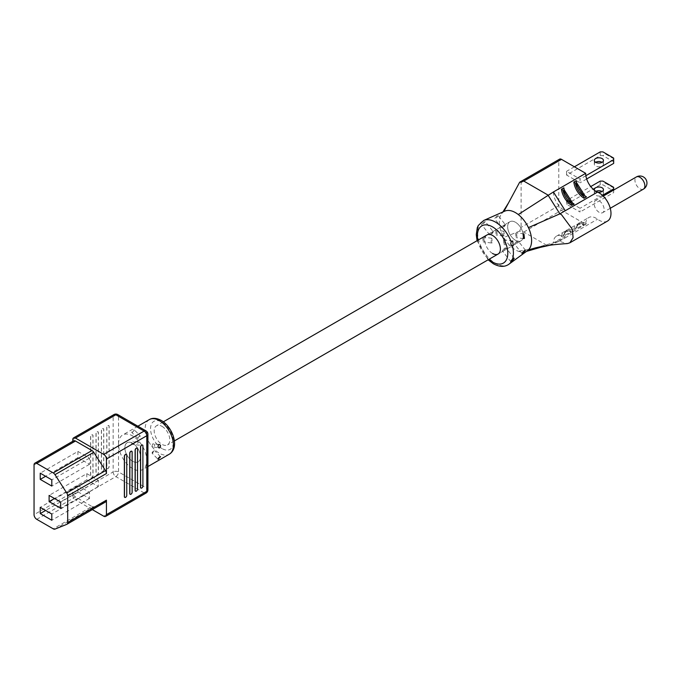 <?xml version="1.0" encoding="UTF-8"?>
<svg xmlns="http://www.w3.org/2000/svg" width="681" height="681" viewBox="0 0 681 681"><rect width="100%" height="100%" fill="white"/><g stroke="black" fill="none" stroke-linecap="round" stroke-linejoin="round"><path stroke-width="0.51" stroke-dasharray="3.4 2.55" d="M515.466 240.282A11.032 6.367 -120 0 0 520.982 240.836A11.032 6.367 -120 0 0 522.676 231.991A11.032 6.367 -120 0 0 515.466 222.261A11.032 6.367 -120 0 0 509.95 221.717A11.032 6.367 -120 0 0 508.256 230.561A11.032 6.367 -120 0 0 515.466 240.282A11.032 6.367 -120 0 0 520.982 240.836A11.032 6.367 -120 0 0 522.676 231.991A11.032 6.367 -120 0 0 515.466 222.261A11.032 6.367 -120 0 0 509.95 221.717A11.032 6.367 -120 0 0 508.256 230.561A11.032 6.367 -120 0 0 515.466 240.282M132.667 443.271A11.032 6.367 60 0 1 139.877 453.001A11.032 6.367 60 0 1 138.183 461.837A11.032 6.367 60 0 1 132.667 461.292A11.032 6.367 60 0 1 125.457 451.571A11.032 6.367 60 0 1 127.151 442.727A11.032 6.367 60 0 1 132.667 443.271A11.032 6.367 60 0 1 139.877 453.001A11.032 6.367 60 0 1 138.183 461.837A11.032 6.367 60 0 1 132.667 461.292A11.032 6.367 60 0 1 125.457 451.571A11.032 6.367 60 0 1 127.151 442.727A11.032 6.367 60 0 1 132.667 443.271M599.144 212.319A7.04 4.06 60 0 1 594.547 206.113A7.04 4.06 60 0 1 595.628 200.478A7.04 4.06 60 0 1 599.144 200.827A7.04 4.06 60 0 1 603.741 207.033A7.04 4.06 60 0 1 602.668 212.668A7.04 4.06 60 0 1 599.144 212.319M595.645 162.299L595.645 162.299A4.563 2.639 0 0 0 594.309 164.164A4.563 2.639 0 0 0 597.126 166.598A4.563 2.639 0 0 0 602.106 166.028A4.563 2.639 0 0 0 603.443 164.164A4.563 2.639 0 0 0 602.106 162.299M597.765 192.195A4.563 2.639 180 0 1 594.436 190.263M595.994 191.318A4.563 2.639 0 0 0 595.645 191.506A4.563 2.639 0 0 0 594.309 193.37A4.563 2.639 0 0 0 597.126 195.805A4.563 2.639 0 0 0 602.106 195.234A4.563 2.639 0 0 0 603.443 193.37A4.563 2.639 0 0 0 602.106 191.506M503.48 240.078L503.966 244.615L504.859 244.411L504.451 239.882L503.48 240.078M482.769 237.397L483.135 241.917L484.14 241.729L483.748 237.201L482.769 237.397M492.269 242.785L491.307 242.981L490.899 238.444L491.793 238.248L492.269 242.785M515.594 233.081L516.07 237.626L516.964 237.422L516.564 232.893L515.594 233.081M495.751 230.518L496.117 235.039L497.121 234.851L496.721 230.331L495.751 230.518M504.383 235.796L503.412 235.984L503.012 231.455L503.906 231.251L504.383 235.796M504.859 248.046C502.391 250.429 501.931 251.34 503.48 250.795L506.043 247.952L504.859 248.046M510.844 261.742L502.501 251.144L503.48 250.795M484.14 221.734L481.544 224.526L482.769 224.492L485.281 221.589L484.14 221.734M492.269 232.059C493.827 231.514 493.367 232.434 490.899 234.817L489.716 234.911L493.257 231.719L485.281 221.589M516.964 241.048C514.495 243.432 514.036 244.351 515.594 243.807L518.147 240.963L516.964 241.048M522.123 253.698L514.606 244.156L515.594 243.807M497.121 215.851L494.525 218.644L495.751 218.61L498.262 215.698L497.121 215.851M504.383 225.07C505.94 224.526 505.481 225.445 503.012 227.829L501.829 227.922L505.37 224.73L498.262 215.698M504.783 211.136A22.831 13.186 -120 0 0 503.812 211.646A22.831 13.186 -120 0 0 501.625 213.689A22.831 13.186 -120 0 0 503.812 237.448A22.831 13.186 -120 0 0 515.466 249.918A22.831 13.186 -120 0 0 518.275 251.255A22.831 13.186 -120 0 0 525.196 251.766A22.831 13.186 -120 0 0 527.571 250.599M549.814 245.262L559.867 240.938L561.467 241.993L567.341 243.585M607.52 221.07A16.744 9.67 60 0 1 599.144 220.244A16.744 9.67 60 0 1 597.535 219.188A14.752 8.521 -120 0 0 588.75 217.528A14.752 8.521 -120 0 0 585.694 224.279L561.476 210.301A3.805 2.196 60 0 1 558.786 205.645L558.786 160.903A3.805 2.196 60 0 1 559.569 159.158M553.406 191.965A14.752 8.521 -120 0 0 563.834 210.037A14.752 8.521 -120 0 0 565.247 210.744M566.583 200.512L580.042 208.284L580.042 212.012L566.583 204.24L566.583 200.512L590.742 186.568M566.583 175.034L566.583 171.306L580.042 179.077L580.042 182.806L566.583 175.034L600.225 155.617L602.915 155.617L613.675 161.831L613.675 158.724L605.605 154.068L602.915 155.617M613.675 163.389L613.675 161.831M586.664 178.975L580.042 182.806M574.389 166.802L566.583 171.306M585.881 175.707L580.042 179.077M602.915 151.889L613.675 158.103L613.675 158.724M605.605 153.446L605.605 154.068M602.447 195.345L580.042 208.284M613.675 190.059L613.675 192.595L580.042 212.012M600.225 181.095L600.225 184.823L602.915 184.823L613.675 191.038L613.675 187.309L605.605 182.653L605.605 183.274L602.915 184.823M613.675 192.595L613.675 191.038M600.225 184.823L566.583 204.24M613.675 187.93L605.605 183.274M574.083 230.859L561.45 236.647L574.083 230.859A14.752 8.521 -120 0 0 566.813 230.195A14.752 8.521 -120 0 0 563.877 235.243L564.021 235.285A13.799 7.968 60 0 1 572.585 231.6M535.394 247.901L559.867 240.938L565.247 237.831A14.752 8.521 -120 0 0 556.454 236.171A14.752 8.521 -120 0 0 553.406 242.921L585.694 224.279M586.46 223.708L573.828 229.497L586.46 223.708A14.752 8.521 -120 0 0 579.19 223.045A14.752 8.521 -120 0 0 576.254 228.101L576.398 228.135A13.799 7.968 60 0 1 584.962 224.458M519.68 182.193L521.11 182.653L521.11 227.386L519.68 231.072L523.8 232.051L548.018 246.028L553.406 242.921L565.247 237.831L597.535 219.188M540.229 247.399L518.275 251.255M519.68 231.072L503.812 237.448M487.077 234.919L509.95 221.717L487.077 234.919A11.032 6.367 -120 0 0 485.383 243.764A11.032 6.367 -120 0 0 492.593 253.494M561.45 236.647A14.752 8.521 60 0 1 564.396 231.591A14.752 8.521 60 0 1 571.657 232.255L571.512 232.221A13.799 7.968 -120 0 0 562.949 235.907M573.828 229.497A14.752 8.521 60 0 1 576.773 224.441A14.752 8.521 60 0 1 584.034 225.113L583.889 225.079A13.799 7.968 -120 0 0 575.326 228.756M600.225 151.889L600.225 155.617M602.915 181.095L605.605 182.653M152.842 452.976C151.625 453.291 151.931 452.559 153.753 450.788L154.638 450.694L152.084 453.188L157.992 459.249M132.548 432.154C134.421 430.435 134.727 429.702 133.459 429.966L131.697 432.273L132.548 432.154M139.401 436.061L137.605 438.334L138.481 438.249C140.312 436.47 140.618 435.746 139.401 436.061L140.158 435.849L134.251 429.788L133.459 429.966M152.842 443.825C154.876 443.978 155.183 445.059 153.753 447.068C151.931 446.94 151.625 445.859 152.842 443.825L159.482 444.438M133.459 444.446C134.727 442.42 134.421 441.339 132.548 441.203C131.169 443.212 131.476 444.293 133.459 444.446L139.401 445.212C140.618 443.178 140.312 442.097 138.481 441.969C137.06 443.969 137.366 445.051 139.401 445.212M138.481 441.969L132.548 441.203M126.368 454.355A1.617 0.936 -60 0 1 126.649 455.061L126.649 495.291A1.617 0.936 -60 0 1 125.508 497.275A1.617 0.936 -60 0 1 124.751 497.377M131.748 451.248A1.617 0.936 -60 0 1 132.029 451.954L132.029 492.184A1.617 0.936 -60 0 1 130.888 494.168A1.617 0.936 -60 0 1 130.131 494.27M137.128 448.141A1.617 0.936 -60 0 1 137.409 448.847L137.409 489.077A1.617 0.936 -60 0 1 136.268 491.061A1.617 0.936 -60 0 1 135.51 491.163M142.508 445.033A1.617 0.936 -60 0 1 142.797 445.74L142.797 485.97A1.617 0.936 -60 0 1 141.648 487.954A1.617 0.936 -60 0 1 140.899 488.056M91.765 434.921A1.617 0.936 -60 0 1 92.573 434.844A1.617 0.936 -60 0 1 92.905 435.585L92.905 475.806A1.617 0.936 -60 0 1 92.199 477.441A1.617 0.936 -60 0 1 90.956 477.875A1.617 0.936 -60 0 1 90.616 477.134L90.616 436.904A1.617 0.936 -60 0 1 91.765 434.921M91.867 434.98A1.617 0.936 -60 0 1 92.676 434.904A1.617 0.936 -60 0 1 93.016 435.644L93.016 475.874A1.617 0.936 -60 0 1 92.31 477.5A1.617 0.936 -60 0 1 91.058 477.934A1.617 0.936 -60 0 1 90.726 477.194L90.726 436.964A1.617 0.936 -60 0 1 91.867 434.98M97.145 431.814A1.617 0.936 -60 0 1 97.953 431.737A1.617 0.936 -60 0 1 98.285 432.478L98.285 472.699A1.617 0.936 -60 0 1 97.579 474.334A1.617 0.936 -60 0 1 96.336 474.768A1.617 0.936 -60 0 1 95.995 474.027L95.995 433.797A1.617 0.936 -60 0 1 97.145 431.814M97.255 431.873A1.617 0.936 -60 0 1 98.064 431.797A1.617 0.936 -60 0 1 98.396 432.537L98.396 472.767A1.617 0.936 -60 0 1 97.689 474.393A1.617 0.936 -60 0 1 96.438 474.827A1.617 0.936 -60 0 1 96.106 474.087L96.106 433.857A1.617 0.936 -60 0 1 97.255 431.873M102.525 428.707A1.617 0.936 -60 0 1 103.333 428.63A1.617 0.936 -60 0 1 103.674 429.37L103.674 469.592A1.617 0.936 -60 0 1 102.967 471.226A1.617 0.936 -60 0 1 101.716 471.661A1.617 0.936 -60 0 1 101.384 470.92L101.384 430.69A1.617 0.936 -60 0 1 102.525 428.707M102.635 428.766A1.617 0.936 -60 0 1 103.444 428.69A1.617 0.936 -60 0 1 103.776 429.43L103.776 469.66A1.617 0.936 -60 0 1 103.069 471.286A1.617 0.936 -60 0 1 101.827 471.72A1.617 0.936 -60 0 1 101.486 470.98L101.486 430.75A1.617 0.936 -60 0 1 102.635 428.766M107.904 425.599A1.617 0.936 -60 0 1 108.713 425.523A1.617 0.936 -60 0 1 109.054 426.263L109.054 466.485A1.617 0.936 -60 0 1 108.347 468.119A1.617 0.936 -60 0 1 107.096 468.554A1.617 0.936 -60 0 1 106.764 467.813L106.764 427.583A1.617 0.936 -60 0 1 107.904 425.599M108.015 425.659A1.617 0.936 -60 0 1 108.824 425.582A1.617 0.936 -60 0 1 109.156 426.323L109.156 466.553A1.617 0.936 -60 0 1 108.449 468.179A1.617 0.936 -60 0 1 107.206 468.613A1.617 0.936 -60 0 1 106.866 467.873L106.866 427.642A1.617 0.936 -60 0 1 108.015 425.659M153.753 447.068L159.022 447.979M161.993 426.34A11.032 6.367 60 0 1 169.203 436.061A11.032 6.367 60 0 1 167.517 444.906A11.032 6.367 60 0 1 161.993 444.361A11.032 6.367 60 0 1 154.783 434.64A11.032 6.367 60 0 1 156.477 425.795A11.032 6.367 60 0 1 161.993 426.34M132.667 468.596A19.979 11.534 60 0 1 118.537 444.131A19.979 11.534 60 0 1 122.674 434.98A19.979 11.534 60 0 1 132.667 435.968A19.979 11.534 60 0 1 146.79 460.441A19.979 11.534 60 0 1 142.652 469.584A19.979 11.534 60 0 1 132.667 468.596M72.799 439.62L113.157 416.321L113.157 471.933L72.799 495.24L72.799 492.286L34.05 514.657M34.05 464.944L72.799 442.573L72.799 441.288M54.982 529.111L93.731 506.741L105.487 501.991L66.738 524.361M36.74 519.314L75.489 496.943L91.986 506.477L53.246 528.848M72.799 442.573A3.805 2.196 60 0 1 73.582 440.828M92.31 509.609L75.489 499.897L115.847 476.598L144.1 492.908L103.742 516.207M93.731 506.741A3.805 2.196 60 0 1 91.986 506.477M75.489 496.943A3.805 2.196 60 0 1 72.799 492.286M72.799 495.24A3.805 2.196 -120 0 0 75.489 499.897M77.906 451.426L77.906 457.641L89.483 464.323L89.483 458.109L77.906 451.426L40.239 473.176M89.483 458.109L51.807 479.858M89.483 464.323L51.807 486.072M77.906 457.641L45.618 476.283M77.906 491.818L89.483 498.501L89.483 492.286L77.906 485.604L77.906 491.818L45.618 510.461M77.906 485.604L40.239 507.354M89.483 492.286L51.807 514.036M89.483 498.501L51.807 520.25M86.785 473.644L86.785 479.858L98.362 486.54L98.362 480.326L86.785 473.644L49.117 495.393M98.362 480.326L60.686 502.076M98.362 486.54L60.686 508.29M86.785 479.858L54.497 498.501M643.426 189.131A7.04 4.06 60 0 1 639.91 188.782A7.04 4.06 60 0 1 634.93 180.167A7.04 4.06 60 0 1 636.394 176.941M477.849 240.257A21.511 12.42 -120 0 0 488.881 259.367M508.928 264.211A25.299 14.607 60 0 1 495.521 263.445A25.299 14.607 60 0 1 478.786 240.444A25.299 14.607 60 0 1 483.68 220.474M576.611 182.695A14.752 8.521 -120 0 0 584.851 195.753M564.234 189.837A14.752 8.521 -120 0 0 572.474 202.895M523.8 232.051L561.476 210.301M558.786 205.645L521.11 227.386M521.11 182.653L558.786 160.903M572.585 203.074A13.799 7.968 60 0 1 564.021 189.505M584.962 195.932A13.799 7.968 60 0 1 576.398 182.363M149.318 419.607A19.979 11.534 -120 0 0 146.253 435.61A19.979 11.534 -120 0 0 159.303 453.214A19.979 11.534 -120 0 0 169.297 454.201M161.993 448.558A16.174 9.338 60 0 1 150.561 428.749A16.174 9.338 60 0 1 161.993 422.143A16.174 9.338 60 0 1 173.434 441.952A16.174 9.338 60 0 1 161.993 448.558M118.537 444.131L118.537 416.321L146.79 432.631L146.79 488.251L118.537 471.933L118.537 444.131M113.948 414.576A3.805 2.196 -120 0 0 113.157 416.321A3.805 2.196 0 0 1 118.537 416.321A3.805 2.196 120 0 0 117.753 414.576M147.905 489.801A3.805 2.196 0 0 0 146.79 488.251A3.805 2.196 120 0 1 144.1 492.908A3.805 2.196 -120 0 0 146.006 493.095M113.157 471.933A3.805 2.196 -120 0 0 115.847 476.598A3.805 2.196 120 0 0 118.537 471.933A3.805 2.196 0 0 0 113.157 471.933M147.905 434.189A3.805 2.196 0 0 0 146.79 432.631A3.805 2.196 120 0 0 146.006 430.886M520.982 240.836L498.109 254.039L520.982 240.836M174.379 440.939L167.517 444.906M163.346 421.828L156.477 425.795M603.221 196.094L595.628 200.478M594.309 164.164L594.309 160.435M594.309 193.37L594.309 189.641M512.359 245.705L503.966 244.615M491.307 242.981L483.135 241.917M523.578 238.597L516.07 237.626M503.412 235.984L496.117 235.039M489.716 234.911L481.544 224.526M501.829 227.922L494.525 218.644M477.075 240.699L488.107 259.81M556.454 236.171L564.396 231.591C566.566 230.416 569.069 230.587 571.904 232.085M563.63 235.413C565.068 231.574 566.132 229.829 566.813 230.195L576.773 224.441C578.944 223.274 581.446 223.436 584.281 224.934M576.007 228.271C577.445 224.424 578.51 222.687 579.19 223.045L588.75 217.528M525.196 251.766L526.49 251.391M541.148 247.152L538.535 247.697M501.625 213.689L502.867 211.978M576.015 181.401C577.258 187.999 580.493 193.115 585.737 196.741M563.638 188.543C564.881 195.141 568.116 200.257 573.359 203.891M525.468 250.25L518.147 240.963M514.24 258.363L506.043 247.952M503.906 231.251L496.721 230.323M523.944 233.847L516.564 232.893M491.793 238.248L483.748 237.201M512.725 240.955L504.451 239.882M603.443 193.37L603.443 189.641M603.443 164.164L603.443 160.435M610.261 208.284L602.668 212.668M160.546 456.755L154.638 450.694M137.885 426.204L122.674 434.98M147.905 466.553L142.652 469.584M137.605 438.334L131.697 432.273"/><path stroke-width="1.02" d="M602.106 162.299A4.563 2.639 0 0 0 603.443 160.435A4.563 2.639 0 0 0 600.625 158.001A4.563 2.639 0 0 0 595.645 158.571A4.563 2.639 0 0 0 594.309 160.435A4.563 2.639 0 0 0 597.126 162.87A4.563 2.639 0 0 0 602.106 162.299A4.563 2.639 0 0 0 595.645 162.299M594.436 190.263A4.563 2.639 180 0 1 594.309 189.641A4.563 2.639 180 0 1 595.645 187.777A4.563 2.639 180 0 1 600.625 187.207A4.563 2.639 180 0 1 603.443 189.641A4.563 2.639 180 0 1 602.106 191.506A4.563 2.639 180 0 1 597.765 192.195M553.406 191.965L518.275 214.541A22.831 13.186 -120 0 0 515.466 212.634A22.831 13.186 -120 0 0 504.783 211.136L483.68 220.474A25.299 14.607 60 0 1 495.521 222.134A25.299 14.607 60 0 1 511.193 241.883C510.444 243.832 510.844 245.109 512.401 245.705A25.299 14.607 60 0 1 512.401 259.367C510.844 260.866 510.444 261.674 511.193 261.793A25.299 14.607 60 0 1 508.928 264.211L527.571 250.599A22.831 13.186 -120 0 0 528.413 249.884A22.831 13.186 -120 0 0 528.413 227.616L559.867 213.851L565.247 210.744L553.406 191.965L585.694 173.332A14.752 8.521 -120 0 0 596.122 191.395A14.752 8.521 -120 0 0 597.535 192.102A16.744 9.67 60 0 1 599.144 192.902A16.744 9.67 60 0 1 610.082 207.654A16.744 9.67 60 0 1 607.52 221.07L569.844 242.819L573.087 237.686L572.415 229.403L561.467 214.651L559.867 213.851L548.018 195.072L523.8 181.095L519.68 182.193L503.872 211.536M512.359 245.705L513.21 245.492L512.725 240.955L511.193 241.883M524.43 238.393L523.578 238.597L523.059 234.051L523.944 233.847L524.43 238.393M510.844 261.742L511.84 261.41L514.24 258.363L512.401 259.367M523.059 253.289C521.578 253.928 522.038 253.009 524.43 250.54L525.468 250.25L522.123 253.698M492.593 253.494A11.032 6.367 -120 0 0 498.109 254.039A11.032 6.367 -120 0 0 499.803 245.194A11.032 6.367 -120 0 0 492.593 235.473A11.032 6.367 -120 0 0 487.077 234.919L163.346 421.828M528.413 249.884L535.394 247.901C543.932 245.798 554.581 244.36 567.341 243.585L569.844 242.819M584.851 195.753A14.752 8.521 -120 0 0 586.46 196.843L584.962 195.932L576.398 182.363L576.254 180.669L573.828 182.065L575.326 182.985L583.889 196.554L584.034 198.239L586.46 196.843L585.737 196.741M572.474 202.895A14.752 8.521 -120 0 0 574.083 203.994L572.585 203.074L564.021 189.505L563.877 187.82L561.45 189.216L562.949 190.127L571.512 203.696L571.657 205.39L574.083 203.994L573.359 203.891M520.165 181.912L559.569 159.158A3.805 2.196 60 0 1 561.476 159.345L585.694 173.332M574.389 166.802L600.225 151.889L602.915 151.889L613.675 158.103L613.675 163.389L586.664 178.975M613.675 159.66L585.881 175.707M590.742 186.568L600.225 181.095L602.915 181.095L613.675 187.309L613.675 188.867L602.447 195.345M613.675 188.867L613.675 190.059M602.106 191.506A4.563 2.639 0 0 0 595.994 191.318M540.229 247.399L549.814 245.262M528.413 227.616A22.831 13.186 -120 0 0 518.275 214.541M563.638 188.543L563.877 187.82A14.752 8.521 -120 0 0 564.234 189.837M576.015 181.401L576.254 180.669A14.752 8.521 -120 0 0 576.611 182.695M158.784 459.062C157.515 459.334 157.822 458.602 159.694 456.874L160.546 456.755L157.992 459.249M158.784 444.591C160.767 444.736 161.074 445.817 159.694 447.834C157.822 447.698 157.515 446.617 158.784 444.591L159.482 444.446M126.76 495.351A1.617 0.936 -60 0 1 125.61 497.334A1.617 0.936 -60 0 1 124.802 497.411A1.617 0.936 -60 0 1 124.47 496.67L124.47 456.449A1.617 0.936 -60 0 1 125.176 454.814A1.617 0.936 -60 0 1 126.419 454.38A1.617 0.936 -60 0 1 126.76 455.129L126.76 495.351M132.14 492.244A1.617 0.936 -60 0 1 130.99 494.227A1.617 0.936 -60 0 1 130.182 494.304A1.617 0.936 -60 0 1 129.85 493.563L129.85 453.342A1.617 0.936 -60 0 1 130.556 451.707A1.617 0.936 -60 0 1 131.799 451.273A1.617 0.936 -60 0 1 132.14 452.022L132.14 492.244M137.519 489.137A1.617 0.936 -60 0 1 136.379 491.12A1.617 0.936 -60 0 1 135.562 491.197A1.617 0.936 -60 0 1 135.23 490.456L135.23 450.235A1.617 0.936 -60 0 1 135.936 448.6A1.617 0.936 -60 0 1 137.187 448.166A1.617 0.936 -60 0 1 137.519 448.915L137.519 489.137M142.899 486.03A1.617 0.936 -60 0 1 141.759 488.013A1.617 0.936 -60 0 1 140.95 488.098A1.617 0.936 -60 0 1 140.609 487.349L140.609 447.128A1.617 0.936 -60 0 1 141.316 445.493A1.617 0.936 -60 0 1 142.567 445.059A1.617 0.936 -60 0 1 142.899 445.808L142.899 486.03M34.05 464.944L34.05 514.657A3.805 2.196 -120 0 0 36.74 519.314L53.246 528.848A3.805 2.196 -120 0 0 54.982 529.111L66.738 524.361A3.805 2.196 -120 0 0 66.9 524.285A3.805 2.196 -120 0 0 67.683 522.54L67.683 495.896A3.805 2.196 -120 0 0 66.738 492.984L54.982 474.666A3.805 2.196 -120 0 0 53.246 472.92L36.74 463.386A3.805 2.196 -120 0 0 34.842 463.199A3.805 2.196 -120 0 0 34.05 464.944M72.799 441.288L72.799 439.62A3.805 2.196 -120 0 1 73.582 437.883L113.948 414.576A3.805 2.196 -120 0 1 115.847 414.763L75.489 438.07L103.742 454.38L144.1 431.082L115.847 414.763A3.805 2.196 120 0 1 117.753 414.576A3.805 3.805 0 0 0 113.948 414.576M53.246 472.92L91.986 450.55L75.489 441.024L36.74 463.386M66.738 492.984L105.487 470.614L93.731 452.295L54.982 474.666M124.751 497.377A1.617 0.936 -60 0 1 124.691 497.351A1.617 0.936 -60 0 1 124.359 496.611L124.359 456.389A1.617 0.936 -60 0 1 125.066 454.755A1.617 0.936 -60 0 1 126.317 454.321A1.617 0.936 -60 0 1 126.368 454.355M130.131 494.27A1.617 0.936 -60 0 1 130.08 494.244A1.617 0.936 -60 0 1 129.739 493.504L129.739 453.282A1.617 0.936 -60 0 1 130.446 451.648A1.617 0.936 -60 0 1 131.697 451.214A1.617 0.936 -60 0 1 131.748 451.248M135.51 491.163A1.617 0.936 -60 0 1 135.459 491.137A1.617 0.936 -60 0 1 135.119 490.397L135.119 450.175A1.617 0.936 -60 0 1 135.825 448.541A1.617 0.936 -60 0 1 137.077 448.107A1.617 0.936 -60 0 1 137.128 448.141M140.899 488.056A1.617 0.936 -60 0 1 140.839 488.03A1.617 0.936 -60 0 1 140.507 487.29L140.507 447.068A1.617 0.936 -60 0 1 141.214 445.434A1.617 0.936 -60 0 1 142.457 444.999A1.617 0.936 -60 0 1 142.508 445.033M67.683 522.54L106.432 500.169L106.432 514.657L146.79 491.359L146.79 435.738L106.432 459.045L106.432 473.525L67.683 495.896M49.117 495.393L49.117 501.608L60.686 508.29L60.686 502.076L49.117 495.393M40.239 513.568L51.807 520.25L51.807 514.036L40.239 507.354L40.239 513.568L45.618 510.461M40.239 473.176L40.239 479.39L51.807 486.072L51.807 479.858L40.239 473.176M106.432 459.045A3.805 2.196 -120 0 0 103.742 454.38M75.489 438.07A3.805 2.196 -120 0 0 73.582 437.883M34.842 463.199L73.582 440.828A3.805 2.196 60 0 1 75.489 441.024M91.986 450.55A3.805 2.196 60 0 1 93.731 452.295M105.487 470.614A3.805 2.196 60 0 1 106.432 473.525M106.432 514.657A3.805 2.196 -120 0 1 105.64 516.402A3.805 2.196 -120 0 1 103.742 516.207L92.31 509.609M106.432 500.169A3.805 2.196 60 0 1 105.64 501.914A3.805 2.196 60 0 1 105.487 501.991M159.694 447.834L159.022 447.979M45.618 476.283L40.239 479.39M54.497 498.501L49.117 501.608M643.426 189.131A7.04 7.04 0 0 0 646.95 183.036A7.04 7.04 0 0 0 636.394 176.941A7.04 4.06 60 0 1 639.91 177.29A7.04 4.06 60 0 1 644.89 185.913A7.04 4.06 60 0 1 643.426 189.131L610.261 208.284M488.881 259.367A21.511 12.42 -120 0 0 492.593 262.04A21.511 12.42 -120 0 0 507.805 253.264A21.511 12.42 -120 0 0 492.593 226.918A21.511 12.42 -120 0 0 477.849 240.257M565.247 210.744L597.535 192.102M584.034 198.239A14.752 8.521 60 0 1 573.828 182.065M571.657 205.39A14.752 8.521 60 0 1 561.45 189.216M561.476 159.345L523.8 181.095M562.949 190.127A13.799 7.968 -120 0 0 571.512 203.696M575.326 182.985A13.799 7.968 -120 0 0 583.889 196.554M159.303 420.594A19.979 11.534 -120 0 0 149.318 419.607C152.518 417.666 156.485 417.938 161.21 420.407C172.659 426.817 180.124 447.655 169.297 454.201A19.979 11.534 -120 0 0 172.353 438.198A19.979 11.534 -120 0 0 159.303 420.594M105.64 516.402L146.006 493.095A3.805 2.196 -120 0 0 146.79 491.359A3.805 2.196 0 0 0 147.905 489.801L147.905 434.189A3.805 2.196 0 0 1 146.79 435.738A3.805 2.196 -120 0 0 144.1 431.082A3.805 2.196 120 0 1 146.006 430.886L117.753 414.576M498.109 254.039L174.379 440.939M636.394 176.941L603.221 196.094M483.68 220.474L478.266 225.53L477.296 227.692L476.274 234.613L477.075 240.699M488.107 259.81L493.385 263.785C499.522 267.071 504.706 267.216 508.928 264.211M526.49 251.391L541.148 247.152M502.867 211.978L508.511 202.921M149.318 419.607L137.885 426.204M169.297 454.201L147.905 466.553M105.64 501.914L66.9 524.285M146.006 493.095A3.805 3.805 0 0 0 147.905 489.801M147.905 434.189A3.805 3.805 0 0 0 146.006 430.886"/></g></svg>
